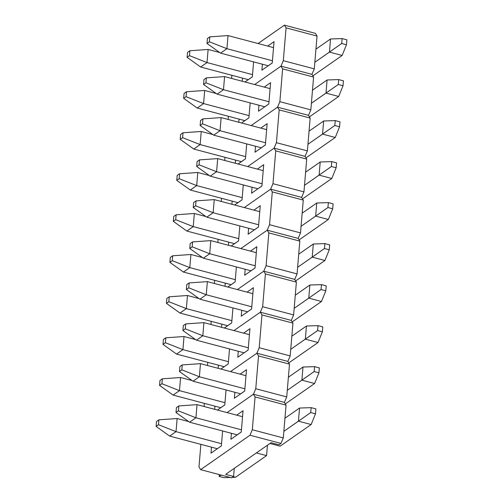 <?xml version="1.0" encoding="UTF-8"?>
<svg xmlns="http://www.w3.org/2000/svg" width="503" height="503" viewBox="0 0 503 503"><rect width="100%" height="100%" fill="white"/><g stroke="black" fill="none" stroke-linecap="round" stroke-linejoin="round"><path stroke-width="0.75" d="M258.064 43.528L284.421 25.15L315.394 33.349L317.041 36.065L286.069 27.86L283.315 60.668L314.287 68.867L317.041 36.065L315.394 33.349L284.421 25.15L258.064 43.528M311.948 74.356L280.976 66.157L254.619 84.542L280.976 66.157L283.315 60.668L286.069 27.86L284.421 25.15L286.069 27.86L317.041 36.065L314.287 68.867L311.948 74.356L314.287 68.867L283.315 60.668L280.976 66.157L311.948 74.356L280.976 66.157L254.619 84.542L280.976 66.157L311.948 74.356L313.595 77.072L282.623 68.873L279.869 101.675L310.841 109.874L313.595 77.072L311.948 74.356M231.606 78.443L231.87 75.287L231.606 78.443M267.697 46.081L274.041 41.655L272.249 62.976L261.9 70.194L262.403 64.221L261.9 70.194L272.249 62.976L274.041 41.655L267.697 46.081M253.606 61.894L252.349 76.858L244.986 81.989L252.349 76.858L253.606 61.894M242.232 81.26L242.503 78.103L242.232 81.26M252.349 76.814L244.967 81.983L248.306 79.637L200.653 67.025L207.022 62.579L252.537 74.633L207.022 62.579L189.493 55.663L189.908 50.74L187.518 52.406L187.103 57.329L189.493 55.663L187.103 57.329L200.653 67.025L207.022 62.579L189.493 55.663L189.908 50.74L208.123 49.457L207.022 62.579L208.123 49.457L219.685 52.519L208.123 49.457L189.908 50.74L187.518 52.406L187.103 57.329L200.653 67.025L248.306 79.637L252.349 76.814M272.255 62.938L268.206 65.761L220.553 53.142L268.206 65.761L272.255 62.938M342.122 38.574L341.713 43.497L346.473 44.754L346.888 39.838L342.122 38.574L346.888 39.838L346.473 44.754L342.141 55.462L312.872 75.871L342.141 55.462L329.434 52.098L330.534 38.976L315.941 49.149L330.534 38.976L342.122 38.574L341.713 43.497L314.84 62.271L329.434 52.098L330.534 38.976L342.122 38.574M273.538 47.628L228.029 35.581L226.922 48.703L272.437 60.75L226.922 48.703L220.553 53.142L207.003 43.447L209.393 41.78L209.808 36.864L207.418 38.53L207.003 43.447L220.553 53.142L226.922 48.703L209.393 41.78L209.808 36.864L228.029 35.581L226.922 48.703L209.393 41.78L207.003 43.447L207.418 38.53L209.808 36.864L228.029 35.581L273.538 47.628M342.141 55.462L346.473 44.754L341.713 43.497L329.434 52.098L342.141 55.462M244.86 120.645L197.207 108.032L203.577 103.587L249.092 115.64L203.577 103.587L186.047 96.67L186.462 91.747L184.073 93.413L183.658 98.337L186.047 96.67L183.658 98.337L197.207 108.032L203.577 103.587L186.047 96.67L186.462 91.747L204.677 90.465L203.577 103.587L204.677 90.465L216.24 93.527L204.677 90.465L186.462 91.747L184.073 93.413L183.658 98.337L197.207 108.032L244.86 120.645L241.528 122.99L248.91 117.821L244.86 120.645M241.415 161.652L193.768 149.039L200.137 144.594L245.646 156.647L200.137 144.594L182.602 137.677L183.017 132.761L180.627 134.42L180.219 139.344L182.602 137.677L180.219 139.344L193.768 149.039L200.137 144.594L182.602 137.677L183.017 132.761L201.238 131.472L200.137 144.594L201.238 131.472L212.794 134.534L201.238 131.472L183.017 132.761L180.627 134.42L180.219 139.344L193.768 149.039L241.415 161.652L238.082 163.997L245.464 158.829L241.415 161.652M237.976 202.659L190.323 190.046L196.692 185.607L242.207 197.654L196.692 185.607L179.162 178.684L179.577 173.768L177.188 175.434L176.773 180.351L179.162 178.684L176.773 180.351L190.323 190.046L196.692 185.607L179.162 178.684L179.577 173.768L197.792 172.485L196.692 185.607L197.792 172.485L209.355 175.541L197.792 172.485L179.577 173.768L177.188 175.434L176.773 180.351L190.323 190.046L237.976 202.659L234.637 205.01L242.018 199.836L237.976 202.659M234.53 243.672L186.877 231.053L193.246 226.614L238.762 238.661L193.246 226.614L175.717 219.692L176.132 214.775L173.742 216.441L173.328 221.358L175.717 219.692L173.328 221.358L186.877 231.053L193.246 226.614L175.717 219.692L176.132 214.775L194.347 213.492L193.246 226.614L194.347 213.492L205.909 216.548L194.347 213.492L176.132 214.775L173.742 216.441L173.328 221.358L186.877 231.053L234.53 243.672L231.198 246.017L238.579 240.849L234.53 243.672M231.084 284.679L183.438 272.06L189.801 267.621L235.316 279.668L189.801 267.621L172.271 260.705L172.686 255.782L170.297 257.448L169.888 262.371L172.271 260.705L169.888 262.371L183.438 272.06L189.801 267.621L172.271 260.705L172.686 255.782L190.907 254.499L189.801 267.621L190.907 254.499L202.464 257.561L190.907 254.499L172.686 255.782L170.297 257.448L169.888 262.371L183.438 272.06L231.084 284.679L227.752 287.024L235.134 281.856L231.084 284.679M227.645 325.686L179.992 313.067L186.362 308.628L231.87 320.675L186.362 308.628L168.832 301.712L169.247 296.789L166.858 298.455L166.443 303.378L168.832 301.712L166.443 303.378L179.992 313.067L186.362 308.628L168.832 301.712L169.247 296.789L187.462 295.506L186.362 308.628L187.462 295.506L199.018 298.568L187.462 295.506L169.247 296.789L166.858 298.455L166.443 303.378L179.992 313.067L227.645 325.686L224.307 328.031L231.688 322.863L227.645 325.686M224.2 366.693L176.547 354.081L182.916 349.635L228.431 361.688L182.916 349.635L165.386 342.719L165.801 337.796L163.412 339.462L162.997 344.385L165.386 342.719L162.997 344.385L176.547 354.081L182.916 349.635L165.386 342.719L165.801 337.796L184.016 336.513L182.916 349.635L184.016 336.513L195.579 339.575L184.016 336.513L165.801 337.796L163.412 339.462L162.997 344.385L176.547 354.081L224.2 366.693L220.867 369.039L228.249 363.87L224.2 366.693M220.754 407.7L173.101 395.088L179.47 390.642L224.986 402.696L179.47 390.642L161.941 383.726L162.356 378.803L159.967 380.469L159.558 385.392L161.941 383.726L159.558 385.392L173.101 395.088L179.47 390.642L161.941 383.726L162.356 378.803L180.577 377.52L179.47 390.642L180.577 377.52L192.133 380.582L180.577 377.52L162.356 378.803L159.967 380.469L159.558 385.392L173.101 395.088L220.754 407.7L217.422 410.046L224.803 404.877L220.754 407.7M219.163 476.41L219.321 474.599L219.163 476.41L223.929 477.674L219.163 476.41L221.113 475.071L219.163 476.41M217.315 448.707L169.662 436.095L176.031 431.649L221.54 443.703L176.031 431.649L158.502 424.733L158.91 419.81L156.527 421.476L156.112 426.399L158.502 424.733L156.112 426.399L169.662 436.095L176.031 431.649L158.502 424.733L158.91 419.81L177.131 418.527L176.031 431.649L177.131 418.527L188.688 421.589L177.131 418.527L158.91 419.81L156.527 421.476L156.112 426.399L169.662 436.095L217.315 448.707L211.009 453.146L211.505 447.173L211.009 453.146L217.315 448.707M256.385 452.926L266.565 455.624L267.439 445.218L266.565 455.624L235.517 477.272L233.279 476.681L235.517 477.272L266.565 455.624L256.385 452.926M223.929 477.674L230.123 477.46L223.929 477.674M232.267 477.385L235.517 477.272L232.267 477.385M338.682 79.581L338.268 84.504L343.033 85.762L343.442 80.845L338.682 79.581L343.442 80.845L343.033 85.762L338.695 96.469L309.427 116.878L338.695 96.469L325.988 93.105L327.095 79.983L312.495 90.156L327.095 79.983L338.682 79.581L338.268 84.504L311.395 103.278L325.988 93.105L327.095 79.983L338.682 79.581M270.098 88.635L224.583 76.588L223.483 89.71L268.992 101.757L223.483 89.71L217.114 94.149L264.76 106.768L217.114 94.149L203.564 84.46L205.953 82.794L206.362 77.871L203.973 79.537L203.564 84.46L217.114 94.149L223.483 89.71L205.953 82.794L206.362 77.871L224.583 76.588L223.483 89.71L205.953 82.794L203.564 84.46L203.973 79.537L206.362 77.871L224.583 76.588L270.098 88.635M338.695 96.469L343.033 85.762L338.268 84.504L325.988 93.105L338.695 96.469M335.237 120.588L334.822 125.511L339.588 126.775L340.003 121.852L335.237 120.588L340.003 121.852L339.588 126.775L335.256 137.476L305.981 157.885L335.256 137.476L322.549 134.112L323.649 120.99L309.056 131.17L323.649 120.99L335.237 120.588L334.822 125.511L307.949 144.292L322.549 134.112L323.649 120.99L335.237 120.588M266.653 129.642L221.138 117.595L220.037 130.717L265.553 142.764L220.037 130.717L213.668 135.156L261.321 147.775L213.668 135.156L200.119 125.467L202.508 123.801L202.923 118.878L200.534 120.544L200.119 125.467L213.668 135.156L220.037 130.717L202.508 123.801L202.923 118.878L221.138 117.595L220.037 130.717L202.508 123.801L200.119 125.467L200.534 120.544L202.923 118.878L221.138 117.595L266.653 129.642M335.256 137.476L339.588 126.775L334.822 125.511L322.549 134.112L335.256 137.476M331.791 161.595L331.376 166.518L336.142 167.782L336.557 162.859L331.791 161.595L336.557 162.859L336.142 167.782L331.81 178.483L302.536 198.899L331.81 178.483L319.103 175.119L320.204 161.997L305.61 172.177L320.204 161.997L331.791 161.595L331.376 166.518L304.51 185.299L319.103 175.119L320.204 161.997L331.791 161.595M263.207 170.649L217.698 158.602L216.592 171.724L262.107 183.777L216.592 171.724L210.223 176.169L257.876 188.782L210.223 176.169L196.673 166.474L199.062 164.808L199.477 159.885L197.088 161.551L196.673 166.474L210.223 176.169L216.592 171.724L199.062 164.808L199.477 159.885L217.698 158.602L216.592 171.724L199.062 164.808L196.673 166.474L197.088 161.551L199.477 159.885L217.698 158.602L263.207 170.649M331.81 178.483L336.142 167.782L331.376 166.518L319.103 175.119L331.81 178.483M328.352 202.602L327.937 207.525L332.703 208.789L333.112 203.866L328.352 202.602L333.112 203.866L332.703 208.789L328.365 219.49L299.096 239.906L328.365 219.49L315.658 216.127L316.764 203.005L302.165 213.184L316.764 203.005L328.352 202.602L327.937 207.525L301.064 226.306L315.658 216.127L316.764 203.005L328.352 202.602M259.768 211.662L214.253 199.609L213.153 212.731L258.661 224.784L213.153 212.731L206.783 217.177L254.43 229.789L206.783 217.177L193.234 207.481L195.623 205.815L196.032 200.892L193.642 202.558L193.234 207.481L206.783 217.177L213.153 212.731L195.623 205.815L196.032 200.892L214.253 199.609L213.153 212.731L195.623 205.815L193.234 207.481L193.642 202.558L196.032 200.892L214.253 199.609L259.768 211.662M328.365 219.49L332.703 208.789L327.937 207.525L315.658 216.127L328.365 219.49M324.907 243.615L324.492 248.532L329.258 249.796L329.672 244.873L324.907 243.615L329.672 244.873L329.258 249.796L324.925 260.497L295.651 280.913L324.925 260.497L312.218 257.134L313.319 244.012L298.725 254.191L313.319 244.012L324.907 243.615L324.492 248.532L297.619 267.313L312.218 257.134L313.319 244.012L324.907 243.615M256.323 252.669L210.807 240.616L209.707 253.738L255.222 265.791L209.707 253.738L203.338 258.184L250.991 270.796L203.338 258.184L189.788 248.488L192.177 246.822L192.592 241.905L190.203 243.565L189.788 248.488L203.338 258.184L209.707 253.738L192.177 246.822L192.592 241.905L210.807 240.616L209.707 253.738L192.177 246.822L189.788 248.488L190.203 243.565L192.592 241.905L210.807 240.616L256.323 252.669M324.925 260.497L329.258 249.796L324.492 248.532L312.218 257.134L324.925 260.497M321.461 284.623L321.046 289.539L325.812 290.803L326.227 285.88L321.461 284.623L326.227 285.88L325.812 290.803L321.48 301.504L292.205 321.92L321.48 301.504L308.773 298.141L309.873 285.019L295.28 295.198L309.873 285.019L321.461 284.623L321.046 289.539L294.18 308.32L308.773 298.141L309.873 285.019L321.461 284.623M252.877 293.677L207.362 281.623L206.261 294.752L251.777 306.799L206.261 294.752L199.892 299.191L247.545 311.803L199.892 299.191L186.343 289.495L188.732 287.829L189.147 282.912L186.758 284.579L186.343 289.495L199.892 299.191L206.261 294.752L188.732 287.829L189.147 282.912L207.362 281.623L206.261 294.752L188.732 287.829L186.343 289.495L186.758 284.579L189.147 282.912L207.362 281.623L252.877 293.677M321.48 301.504L325.812 290.803L321.046 289.539L308.773 298.141L321.48 301.504M318.015 325.63L317.607 330.553L322.373 331.81L322.781 326.893L318.015 325.63L322.781 326.893L322.373 331.81L318.034 342.518L288.766 362.927L318.034 342.518L305.327 339.154L306.434 326.026L291.834 336.205L306.434 326.026L318.015 325.63L317.607 330.553L290.734 349.327L305.327 339.154L306.434 326.026L318.015 325.63M249.431 334.684L203.922 322.637L202.822 335.759L248.331 347.806L202.822 335.759L196.453 340.198L244.1 352.81L196.453 340.198L182.903 330.502L185.293 328.836L185.701 323.919L183.312 325.586L182.903 330.502L196.453 340.198L202.822 335.759L185.293 328.836L185.701 323.919L203.922 322.637L202.822 335.759L185.293 328.836L182.903 330.502L183.312 325.586L185.701 323.919L203.922 322.637L249.431 334.684M318.034 342.518L322.373 331.81L317.607 330.553L305.327 339.154L318.034 342.518M314.576 366.637L314.161 371.56L318.927 372.817L319.342 367.9L314.576 366.637L319.342 367.9L318.927 372.817L314.595 383.525L285.32 403.934L314.595 383.525L301.888 380.161L302.988 367.039L288.395 377.212L302.988 367.039L314.576 366.637L314.161 371.56L287.288 390.334L301.888 380.161L302.988 367.039L314.576 366.637M245.992 375.691L200.477 363.644L199.377 376.766L244.892 388.813L199.377 376.766L193.007 381.205L240.66 393.824L193.007 381.205L179.458 371.51L181.847 369.85L182.262 364.926L179.873 366.593L179.458 371.51L193.007 381.205L199.377 376.766L181.847 369.85L182.262 364.926L200.477 363.644L199.377 376.766L181.847 369.85L179.458 371.51L179.873 366.593L182.262 364.926L200.477 363.644L245.992 375.691M314.595 383.525L318.927 372.817L314.161 371.56L301.888 380.161L314.595 383.525M311.131 407.644L310.716 412.567L315.482 413.824L315.897 408.908L311.131 407.644L315.897 408.908L315.482 413.824L311.15 424.532L280.102 446.18L269.916 443.489L280.102 446.18L311.15 424.532L298.442 421.168L299.543 408.046L284.95 418.219L299.543 408.046L311.131 407.644L310.716 412.567L283.849 431.348L298.442 421.168L299.543 408.046L311.131 407.644M242.547 416.698L197.031 404.651L195.931 417.773L241.446 429.82L195.931 417.773L189.562 422.212L237.215 434.831L189.562 422.212L176.012 412.523L178.402 410.857L178.816 405.934L176.427 407.6L176.012 412.523L189.562 422.212L195.931 417.773L178.402 410.857L178.816 405.934L197.031 404.651L195.931 417.773L178.402 410.857L176.012 412.523L176.427 407.6L178.816 405.934L197.031 404.651L242.547 416.698M311.15 424.532L315.482 413.824L310.716 412.567L298.442 421.168L311.15 424.532M308.509 115.363L277.537 107.164L251.173 125.549L277.537 107.164L279.869 101.675L282.623 68.873L280.976 66.157L282.623 68.873L313.595 77.072L310.841 109.874L308.509 115.363L310.841 109.874L279.869 101.675L277.537 107.164L308.509 115.363L277.537 107.164L251.173 125.549L277.537 107.164L308.509 115.363L310.15 118.079L279.178 109.88L276.424 142.682L307.396 150.887L310.15 118.079L308.509 115.363M228.161 119.456L228.425 116.294L228.161 119.456M264.251 87.088L270.595 82.662L268.809 103.989L258.46 111.201L258.957 105.228L258.46 111.201L268.809 103.989L270.595 82.662L264.251 87.088M250.161 102.901L248.903 117.865L241.547 122.996L248.903 117.865L250.161 102.901M238.793 122.267L239.057 119.11L238.793 122.267M268.809 103.945L264.76 106.768L268.809 103.945M305.063 156.376L274.091 148.171L247.734 166.556L274.091 148.171L276.424 142.682L279.178 109.88L277.537 107.164L279.178 109.88L310.15 118.079L307.396 150.887L305.063 156.376L307.396 150.887L276.424 142.682L274.091 148.171L305.063 156.376L274.091 148.171L247.734 166.556L274.091 148.171L305.063 156.376L306.711 159.086L275.738 150.887L272.978 183.696L303.957 191.894L306.711 159.086L305.063 156.376M224.715 160.463L224.979 157.301L224.715 160.463M260.805 128.095L267.156 123.669L265.364 144.996L255.015 152.214L255.518 146.235L255.015 152.214L265.364 144.996L267.156 123.669L260.805 128.095M246.715 143.908L245.458 158.873L238.101 164.003L245.458 158.873L246.715 143.908M235.347 163.274L235.611 160.117L235.347 163.274M265.364 144.952L261.321 147.775L265.364 144.952M301.618 197.383L270.645 189.185L244.288 207.563L270.645 189.185L272.978 183.696L275.738 150.887L274.091 148.171L275.738 150.887L306.711 159.086L303.957 191.894L301.618 197.383L303.957 191.894L272.978 183.696L270.645 189.185L301.618 197.383L270.645 189.185L244.288 207.563L270.645 189.185L301.618 197.383L303.265 200.093L272.293 191.894L269.539 224.703L300.511 232.902L303.265 200.093L301.618 197.383M221.27 201.47L221.54 198.308L221.27 201.47M257.36 169.102L263.71 164.676L261.918 186.003L251.569 193.221L252.072 187.248L251.569 193.221L261.918 186.003L263.71 164.676L257.36 169.102M243.276 184.915L242.018 199.88L234.656 205.01L242.018 199.88L243.276 184.915M231.902 204.281L232.172 201.125L231.902 204.281M261.925 185.959L257.876 188.782L261.925 185.959M298.178 238.391L267.2 230.192L240.843 248.57L267.2 230.192L269.539 224.703L272.293 191.894L270.645 189.185L272.293 191.894L303.265 200.093L300.511 232.902L298.178 238.391L300.511 232.902L269.539 224.703L267.2 230.192L298.178 238.391L267.2 230.192L240.843 248.57L267.2 230.192L298.178 238.391L299.819 241.1L268.847 232.902L266.093 265.71L297.066 273.909L299.819 241.1L298.178 238.391M217.83 242.477L218.095 239.321L217.83 242.477M253.921 210.109L260.265 205.683L258.479 227.01L248.124 234.228L248.627 228.255L248.124 234.228L258.479 227.01L260.265 205.683L253.921 210.109M239.83 225.922L238.573 240.887L231.217 246.024L238.573 240.887L239.83 225.922M228.463 245.294L228.727 242.132L228.463 245.294M258.479 226.966L254.43 229.789L258.479 226.966M294.733 279.398L263.761 271.199L237.403 289.577L263.761 271.199L266.093 265.71L268.847 232.902L267.2 230.192L268.847 232.902L299.819 241.1L297.066 273.909L294.733 279.398L297.066 273.909L266.093 265.71L263.761 271.199L294.733 279.398L263.761 271.199L237.403 289.577L263.761 271.199L294.733 279.398L296.38 282.108L265.408 273.909L262.648 306.717L293.626 314.916L296.38 282.108L294.733 279.398M214.385 283.485L214.649 280.328L214.385 283.485M250.475 251.123L256.826 246.696L255.034 268.017L244.684 275.235L245.187 269.262L244.684 275.235L255.034 268.017L256.826 246.696L250.475 251.123M236.385 266.93L235.127 281.9L227.771 287.031L235.127 281.9L236.385 266.93M225.017 286.301L225.281 283.139L225.017 286.301M255.034 267.973L250.991 270.796L255.034 267.973M291.287 320.405L260.315 312.206L233.958 330.584L260.315 312.206L262.648 306.717L265.408 273.909L263.761 271.199L265.408 273.909L296.38 282.108L293.626 314.916L291.287 320.405L293.626 314.916L262.648 306.717L260.315 312.206L291.287 320.405L260.315 312.206L233.958 330.584L260.315 312.206L291.287 320.405L292.935 323.121L261.962 314.916L259.208 347.724L290.181 355.923L292.935 323.121L291.287 320.405M210.939 324.492L211.21 321.335L210.939 324.492M247.03 292.13L253.38 287.703L251.588 309.024L241.239 316.242L241.742 310.269L241.239 316.242L251.588 309.024L253.38 287.703L247.03 292.13M232.946 307.937L231.688 322.907L224.325 328.038L231.688 322.907L232.946 307.937M221.571 327.308L221.836 324.146L221.571 327.308M251.594 308.98L247.545 311.803L251.594 308.98M287.848 361.412L256.87 353.213L230.512 371.591L256.87 353.213L259.208 347.724L261.962 314.916L260.315 312.206L261.962 314.916L292.935 323.121L290.181 355.923L287.848 361.412L290.181 355.923L259.208 347.724L256.87 353.213L287.848 361.412L256.87 353.213L230.512 371.591L256.87 353.213L287.848 361.412L289.489 364.128L258.517 355.929L255.763 388.731L286.735 396.93L289.489 364.128L287.848 361.412M207.5 365.499L207.764 362.342L207.5 365.499M243.59 333.137L249.934 328.71L248.142 350.031L237.793 357.249L238.296 351.276L237.793 357.249L248.142 350.031L249.934 328.71L243.59 333.137M229.5 348.95L228.243 363.914L220.886 369.045L228.243 363.914L229.5 348.95M218.132 368.315L218.396 365.159L218.132 368.315M248.149 349.994L244.1 352.81L248.149 349.994M284.402 402.419L253.43 394.22L227.073 412.605L253.43 394.22L255.763 388.731L258.517 355.929L256.87 353.213L258.517 355.929L289.489 364.128L286.735 396.93L284.402 402.419L286.735 396.93L255.763 388.731L253.43 394.22L284.402 402.419L253.43 394.22L227.073 412.605L253.43 394.22L284.402 402.419L286.05 405.135L255.078 396.936L252.317 429.738L283.296 437.943L286.05 405.135L284.402 402.419M204.055 406.506L204.319 403.349L204.055 406.506M240.145 374.144L246.495 369.718L244.703 391.038L234.354 398.257L234.857 392.283L234.354 398.257L244.703 391.038L246.495 369.718L240.145 374.144M226.054 389.957L224.797 404.921L217.441 410.052L224.797 404.921L226.054 389.957M214.687 409.323L214.951 406.166L214.687 409.323M244.703 391.001L240.66 393.824L244.703 391.001M231.6 477.85L233.593 476.46L234.272 468.343L233.593 476.46L225.646 474.36L271.029 442.715L278.97 444.815L280.957 443.432L249.985 435.227L200.628 469.651L231.6 477.85L233.593 476.46L225.646 474.36L271.029 442.715L278.97 444.815L280.957 443.432L283.296 437.943L286.05 405.135L255.078 396.936L253.43 394.22L255.078 396.936L252.317 429.738L283.296 437.943L280.957 443.432L249.985 435.227L252.317 429.738L249.985 435.227L200.628 469.651L231.6 477.85M198.981 466.935L200.879 444.356L198.981 466.935L200.628 469.651L198.981 466.935M236.699 415.151L243.05 410.725L241.258 432.052L230.908 439.264L231.411 433.29L230.908 439.264L241.258 432.052L243.05 410.725L236.699 415.151M222.615 430.964L221.358 445.928L211.009 453.146L221.358 445.928L222.615 430.964M241.264 432.008L237.215 434.831L241.264 432.008"/></g></svg>
